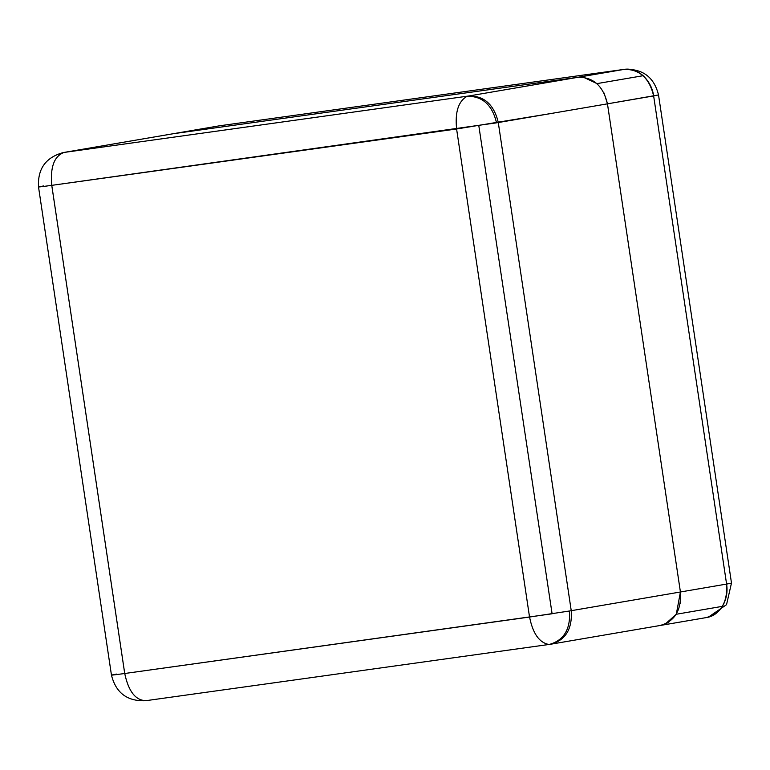 <?xml version="1.0" encoding="UTF-8"?>
<svg xmlns="http://www.w3.org/2000/svg" width="770" height="770" viewBox="0 0 770 770"><rect width="100%" height="100%" fill="white"/><g stroke="black" fill="none" stroke-linecap="round" stroke-linejoin="round"><path stroke-width="1.16" d="M43.649 185.945C35.102 187.457 37.817 187.254 51.763 185.349C50.127 167.042 54.227 156.069 64.074 152.431L122.844 142.354L63.438 152.527C45.834 157.273 37.528 168.755 38.519 186.956L111.457 675.117C115.924 692.971 127.339 701.499 145.713 700.71L550.55 644.249M116.597 674.096C108.06 675.617 110.764 675.415 124.721 673.5L51.763 185.349L456.591 128.985L550.964 113.517M456.61 128.888C454.906 111.996 458.419 101.12 467.149 96.269C482.453 96.086 492.261 104.941 496.544 122.834L51.773 185.349L124.73 673.5C128.503 691.431 135.597 700.488 146.011 700.662L146.011 700.662C135.597 700.488 128.494 691.431 124.721 673.5L552.1 613.786L478.805 125.635M658.523 94.951L658.514 94.931C654.144 77.26 642.844 68.713 624.634 69.3L468.911 95.971C484.224 95.778 494.022 104.643 498.315 122.536L607.463 103.834L604.055 93.016L607.463 103.834L653.643 95.923L726.591 584.074L680.42 591.986L607.463 103.834L658.523 94.951L731.5 583.111L726.697 584.074M726.591 584.074C727.717 602.409 720.903 613.584 706.167 617.598C712.548 616.809 717.977 613.055 722.472 606.337L676.291 614.248L722.472 606.337C726.447 599.156 727.823 591.735 726.591 584.074L680.42 591.986L607.443 103.738M219.402 125.818L624.239 69.358L578.058 77.27L173.221 133.73L219.402 125.818L172.567 133.826L219.402 125.818M643.171 75.701C636.886 70.484 630.582 68.366 624.239 69.358C639.543 69.175 649.341 78.03 653.643 95.923C652.575 88.242 649.081 81.505 643.171 75.701L596.991 83.612L643.171 75.701M607.463 103.834C603.17 85.942 593.372 77.087 578.058 77.27L173.221 133.73L64.074 152.431C54.237 156.069 50.137 167.042 51.773 185.349M583.487 77.221L596.991 83.612M550.848 644.201L549.077 644.509C563.823 640.505 570.628 629.331 569.502 610.995L529.568 617.04C532.869 633.662 539.375 642.815 549.077 644.509L550.848 644.201C565.584 640.197 572.399 629.032 571.273 610.687L680.42 591.986L680.324 603.295M668.851 622.112L665.213 624.066L676.291 614.248L680.42 591.986C681.537 610.331 674.732 621.496 659.996 625.51M662.96 624.865L660.487 625.433L662.96 624.865M173.221 133.73L122.209 142.46L173.029 133.759M171.931 133.951L172.567 133.826M496.544 122.834L498.315 122.536L496.544 122.834M569.502 610.995L571.273 610.687L569.502 610.995M529.568 617.04L124.73 673.5M549.077 644.509L660.631 625.404M468.911 95.971L63.438 152.527M571.244 610.735L498.296 122.632M456.591 128.985L529.548 617.136M550.579 644.24L548.76 644.5M731.462 583.14L726.534 604.671L708.333 617.174M706.822 617.492L660.641 625.404"/></g></svg>
